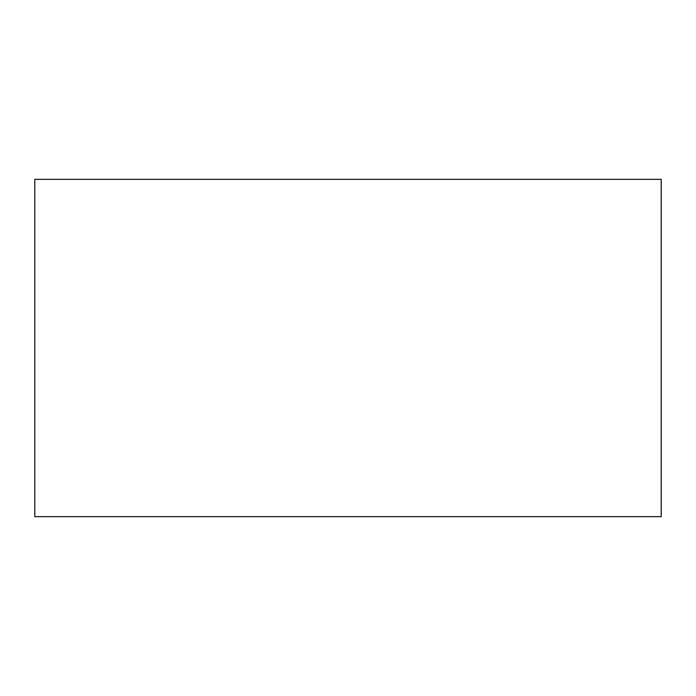 <?xml version="1.0" encoding="UTF-8"?>
<svg xmlns="http://www.w3.org/2000/svg" width="696" height="696" viewBox="0 0 696 696"><rect width="100%" height="100%" fill="white"/><g stroke="black" fill="none" stroke-linecap="round" stroke-linejoin="round"><path stroke-width="1.04" d="M661.2 516.649L34.8 516.649L661.2 516.649L661.2 179.351L34.8 179.351L661.2 179.351L661.2 516.649M34.8 179.351L34.8 516.649L34.8 179.351"/></g></svg>
